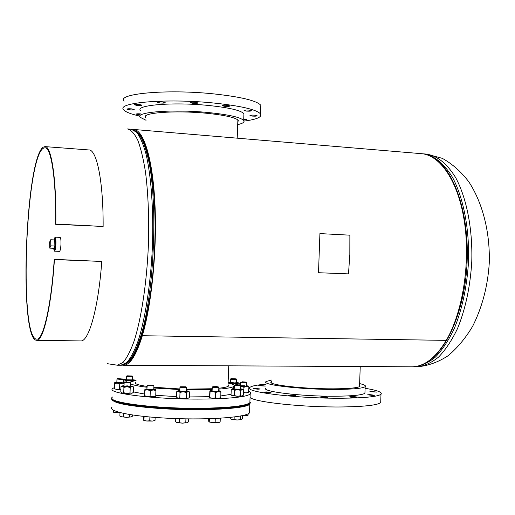 <?xml version="1.0" encoding="UTF-8"?>
<svg xmlns="http://www.w3.org/2000/svg" width="515" height="515" viewBox="0 0 515 515"><rect width="100%" height="100%" fill="white"/><g stroke="black" fill="none" stroke-linecap="round" stroke-linejoin="round"><path stroke-width="0.77" d="M125.872 363.642C131.544 361.363 136.971 351.751 142.159 334.808C151.024 305.247 156.399 254.03 154.867 210.236C153.348 166.39 145.404 135.863 136.082 131.325M411.273 366.802L412.006 366.809C424.302 366.616 435.722 357.803 446.273 340.37L142.333 335.722L142.159 334.808L142.333 335.716C151.732 304.494 157.178 249.163 154.931 203.798C152.71 158.343 143.55 129.671 133.559 129.445L132.593 129.471M122.267 365.148L123.613 365.264C130.063 365.038 136.301 355.189 142.333 335.722L446.273 340.364C462.676 312.425 470.543 263.152 464.478 222.293C458.459 181.357 440.061 154.712 420.993 153.637L133.939 129.477M54.551 249.415C55.086 249.067 55.44 247.284 55.62 244.071C55.697 240.943 55.485 239.218 54.996 238.889L54.996 238.889M59.483 251.372L59.502 251.372C60.236 250.94 60.725 248.571 60.97 244.271C61.066 240.08 60.77 237.788 60.088 237.389L55.079 237.151L54.172 239.198M53.747 249.041L54.474 251.159C55.189 250.728 55.665 248.352 55.91 244.046C56.006 239.848 55.729 237.55 55.06 237.151M53.56 248.294L54.036 249.395C54.732 248.719 55.099 246.344 55.137 242.269L54.481 238.87L53.927 239.913M54.854 246.028L54.738 239.945L50.695 239.765L49.64 242.063L49.743 248.127L53.772 248.301L54.854 246.028L50.805 245.855L50.695 239.765M49.743 248.127L50.805 245.855M260.815 385.535L258.62 385.748L265.334 386.07L260.815 385.535M255.582 388.426L253.309 388.645L257.944 389.198L260.21 388.98L255.582 388.426M266.216 391.902L263.912 392.134L268.714 392.72L271.006 392.488L266.216 391.902M290.821 394.999L288.555 395.237C288.78 395.591 290.434 395.797 293.524 395.855L295.784 395.617C295.546 395.263 293.891 395.056 290.821 394.999M322.583 396.75L320.401 396.981C320.658 397.348 322.358 397.561 325.499 397.619L327.675 397.387C327.411 397.02 325.712 396.808 322.583 396.75M351.758 396.589L349.685 396.808C349.968 397.174 351.687 397.387 354.835 397.445L356.895 397.226C356.605 396.865 354.893 396.653 351.758 396.589M369.622 394.619L367.646 394.825L372.738 395.449L374.708 395.243L369.622 394.619M371.766 391.509L369.854 391.703L376.723 392.102L371.766 391.509M359.631 383.598C364.35 384.679 366.197 385.709 365.161 386.688C362.631 388.381 352.884 389.295 335.935 389.43C301.745 389.681 260.088 384.724 266.197 381.506L271.836 379.967M364.968 392.115L364.929 393.241C362.393 395.05 352.646 396.041 335.69 396.222C301.494 396.563 259.843 391.394 265.959 387.962M365.103 388.297C377.334 390.299 382.626 392.288 380.991 394.271C377.746 396.647 364.961 397.96 342.642 398.224C296.981 398.713 241.741 391.773 250.071 387.286C251.861 385.915 257.204 384.879 266.094 384.177M380.752 401.018L380.701 402.608C377.45 405.163 364.659 406.612 342.333 406.953C303.67 407.474 254.262 402.157 250.058 397.451M359.579 385.098L359.985 386.372C357.687 387.892 348.938 388.716 333.726 388.831C303.193 389.05 265.907 384.628 271.328 381.731L271.785 381.448M228.1 383.031C233.147 384.164 235.059 385.278 233.823 386.385C232.297 387.55 227.289 388.465 218.785 389.115M212.161 389.501L186.559 389.746M231.061 394.323L220.871 395.945M209.586 396.679L189.34 396.936M248.758 391.361C250.715 392.295 251.185 393.215 250.181 394.11C245.816 397.059 229.754 398.713 202.002 399.074C154.783 399.563 104.416 393.119 112.914 388.387L114.42 387.557M249.936 400.863L249.865 402.788C245.488 405.962 229.42 407.783 201.655 408.247C154.423 408.897 104.062 402.112 112.579 397.014M212.186 388.741L186.584 389.128M179.896 388.96L153.863 387.261M147.181 386.437C137.827 385.046 133.932 383.649 135.516 382.265L135.999 381.969M228.042 384.634L228.454 386.115C227.373 386.958 224.16 387.66 218.817 388.226M179.87 389.572L153.837 387.995M147.148 387.28C138.484 386.218 132.992 385.078 130.668 383.849M130.141 382.04L136.063 380.36M176.542 396.614L155.749 395.308M144.663 394.078L133.353 391.902M243.698 120.098L246.627 119.654L243.737 119.094M252.318 116.087C255.286 116.274 256.876 116.152 257.094 115.708L254.745 115.173C251.771 114.987 250.174 115.109 249.962 115.553L252.318 116.087M246.505 111.092C249.556 111.285 251.185 111.15 251.397 110.68L248.957 110.113C245.9 109.914 244.265 110.056 244.052 110.525L246.505 111.092M224.875 106.354C227.971 106.554 229.619 106.412 229.812 105.923L227.244 105.318C224.134 105.112 222.48 105.26 222.293 105.742L224.875 106.354M192.964 103.328C196.061 103.534 197.689 103.386 197.857 102.897L195.146 102.26C192.037 102.054 190.402 102.195 190.241 102.685L192.964 103.328M160.416 103.013C163.455 103.219 165.045 103.084 165.186 102.607L162.373 101.951C159.322 101.745 157.732 101.886 157.596 102.356L160.416 103.013M137.254 105.472C140.196 105.672 141.734 105.543 141.863 105.092L139.018 104.442C136.063 104.249 134.524 104.371 134.402 104.822L137.254 105.472M129.754 109.837C132.606 110.023 134.093 109.907 134.215 109.489L131.422 108.865C128.57 108.678 127.076 108.794 126.954 109.212L129.754 109.837M140.395 113.867C137.66 113.693 136.23 113.802 136.115 114.195L140.357 114.871M146.054 120.278L140.267 117.349C134.364 112.103 172.48 109.038 207.558 112.463C228.435 114.568 240.473 117.233 243.685 120.459C244.812 122.1 242.816 123.484 237.705 124.617M140.524 110.603C134.634 105.131 172.75 101.873 207.822 105.395C228.692 107.558 240.73 110.319 243.936 113.68L243.865 115.54M139.945 116.139C130.984 114.143 125.57 112.038 123.703 109.824C115.701 102.633 166.281 98.211 213.107 102.955C240.627 105.852 256.425 109.495 260.506 113.899C262.264 117.053 256.76 119.454 244.001 121.096M124.038 101.268C116.049 93.711 166.635 88.953 213.448 93.859C240.962 96.852 256.753 100.663 260.822 105.285L260.732 107.873M146.138 118.038L145.687 117.581C140.447 112.869 174.553 110.152 205.884 113.203C224.604 115.083 235.419 117.472 238.329 120.368L237.788 122.383M250.245 402.743L249.814 404.159C246.55 408.652 203.515 411.221 163.506 408.762C129.844 406.438 112.676 403.232 111.987 399.151M249.569 410.758L249.492 412.837C246.222 417.646 203.168 420.498 163.158 417.968C129.246 416.004 107.229 410.925 112.193 407.005M112.025 398.237C107.011 404.166 174.27 410.803 218.933 408.24C236.726 407.268 247.033 405.601 249.846 403.245L249.917 401.314M112.006 398.694C106.998 404.642 174.25 411.292 218.914 408.723C236.713 407.738 247.013 406.065 249.827 403.702L250.335 402.518M231.119 378.609L236.147 378.873L231.119 378.609M236.527 379.285L236.391 379.452C233.585 379.632 231.615 379.523 230.482 379.111M233.205 382.342L230.334 382.568L233.598 382.973L236.449 382.729M238.619 382.973L239.185 383.43L237.924 383.038L236.617 383.875L233.72 383.179L230.778 383.714L229.194 382.8L228.106 382.883M239.134 384.834L239.185 383.43M236.585 384.718L236.617 383.875M230.366 382.156L228.512 382.375L229.194 382.8L233.72 383.179L237.924 383.038L238.439 382.825L236.462 382.362M45.166 146.62L88.844 149.949C96.723 149.292 103.412 181.525 103.129 226.465L55.633 224.295C56.244 179.226 51.172 146.994 44.876 147.773L43.369 148.249C25.924 157.931 18.913 332.684 35.773 338.954L36.81 339.166C43.196 340.003 51.204 305.904 54.242 259.354L54.436 259.566C51.358 306.702 43.247 341.188 36.79 340.338L80.54 340.917M55.633 224.295L55.845 224.044C56.463 178.409 51.326 145.809 44.96 146.601L43.415 147.097C25.769 157.036 18.682 333.617 35.728 340.112L36.79 340.338M54.242 259.354L101.77 261.446C98.462 307.828 88.805 341.773 80.797 340.924M101.77 261.446L54.436 259.566M55.845 224.044L103.129 226.465M348.494 273.883L349.827 254.513L349.872 235.175L319.918 233.598L318.508 272.718L348.494 273.883M318.508 272.718L319.918 233.598M129.716 376.188L126.98 375.815L132.213 376.002L129.716 376.188M132.6 376.414L129.722 376.71L126.452 376.291M121.662 378.943L117.523 378.557L121.662 378.943M123.304 379.169L121.907 379.471L116.969 379.053M113.815 410.371L113.609 412.245L113.525 410.217M119.203 412.315L116.448 412.843L113.744 412.142M119.989 412.792L119.19 412.605M119.982 412.972L113.654 412.29M129.96 382.246C127.108 382.42 125.364 382.317 124.727 381.93L129.96 382.246M130.662 382.555L130.392 382.774C127.263 382.986 125.184 382.877 124.154 382.433M123.42 413.333L123.285 416.841L121.553 416.938L119.866 416.069L120.001 412.528M129.677 414.511L129.587 416.918L126.42 417.362L123.285 416.841M132.452 414.948L132.407 416.217L130.977 417.047L129.587 416.918M120.748 416.641L126.42 417.362L131.447 416.88M153.438 385.175L147.741 385.078L153.438 385.175M153.908 385.671L147.232 385.503M149.891 416.983L149.743 420.781L146.833 421.025L143.737 420.356L143.634 416.365M144.11 416.416L143.962 420.279M155.144 417.42L155.028 420.401L152.376 421.083L149.743 420.781M154.738 420.594L152.376 421.083L146.833 421.025L143.807 420.42M185.625 386.804L180.54 386.765L185.625 386.804M186.584 387.441L179.954 387.286M185.928 418.83L185.786 422.686L182.568 423.15L177.482 422.706L175.66 421.83L175.75 418.566M179.535 418.689L179.387 422.615M188.477 418.869L188.361 421.94L187.054 422.809L185.786 422.686M176.491 422.339L182.568 423.15L187.383 422.68M216.628 386.617L218.392 386.952L214.498 387.093L212.817 386.701L216.628 386.617M218.791 387.383L214.285 387.647L212.244 387.209M220.278 418.199L220.137 421.927L217.62 422.615L212.174 422.558L208.826 421.856L208.517 418.721M215.276 418.463L215.135 422.319M209.38 418.695L209.257 421.811M208.916 421.927L212.174 422.558L217.62 422.615L219.693 422.171M237.138 384.724L240.325 385.117L238.001 385.31L234.885 384.86L237.138 384.724M240.717 385.542L238.059 385.857L234.325 385.355M242.52 415.547L242.404 418.837L241.297 419.667L237.138 419.989L232.136 419.564L230.218 418.701L230.269 417.388M240.344 415.991L240.209 419.545M234.183 416.938L234.093 419.474M230.99 419.159L237.138 419.989L241.503 419.583M241.992 381.769L246.363 382.13L241.992 381.769M246.749 382.548L240.537 382.362M248.14 413.751L248.082 415.257L245.752 415.895L242.514 415.772M247.747 415.405L248.082 415.257M242.507 415.94L247.612 415.508M126.31 379.812L132.51 379.883M135.123 380.521L133.778 380.218L132.194 381.061L129.246 380.36L126.246 380.9L126.214 381.776M123.388 382.368L123.465 380.308L124.875 379.98L126.246 380.9M123.465 380.308L124.282 379.722M126.33 379.368L124.45 379.6L124.875 379.98L129.246 380.36L134.537 379.967L135.181 380.495M135.188 380.508L132.529 379.516M121.746 382.471L116.808 382.645L118.296 382.954L123.22 382.742M124.115 383.443L122.486 383.25L119.744 383.978L119.544 389.185L120.883 389.61M119.544 389.185L116.931 389.591L114.375 388.716L114.575 383.521L117.182 383.109L119.744 383.978M114.575 383.521L114.768 382.536M114.375 388.716L116.931 389.591L120.877 389.752M116.847 382.207L114.742 382.568L117.182 383.109L124.128 383.147M124.128 382.465L123.233 382.355M127.411 385.857L123.986 386.141L127.179 386.553L130.578 386.237M132.722 386.321L133.54 387.029L131.911 386.617L130.231 387.518L130.025 392.874L131.66 393.273L132.471 392.977L126.845 393.454L130.025 392.874M132.265 393.132L133.334 392.353L133.54 387.029M123.722 392.713L122.222 393.029L126.845 393.454L123.722 392.713L123.928 387.357L127.102 386.778L130.231 387.518M123.928 387.357L122.48 386.366L120.993 386.694L121.855 386.083M121.604 392.752L120.787 392.031L120.993 386.694M124.031 385.677L122.055 385.935L122.48 386.366L127.102 386.778L131.911 386.617L132.728 386.327L130.591 385.825M147.065 389.282L152.073 389.713L153.766 389.392M155.749 395.243L155.955 389.488L155.749 395.243M155.691 395.971L152.878 396.75L150.103 396.19L150.316 390.724L153.142 389.945L155.903 390.518M150.316 390.724L147.586 389.804L144.812 390.228L144.915 389.173M150.103 396.19L147.322 396.608L144.606 395.681L144.812 390.228M144.606 395.681L147.322 396.608L155.479 396.441M147.09 388.799L144.895 389.211L147.586 389.804L153.142 389.945L155.955 389.501L153.798 388.967M180.211 390.904L179.786 391.085C181.132 391.522 183.237 391.638 186.108 391.432L186.501 391.22M186.237 398.037L182.992 398.629L187.756 398.43L186.237 398.037L186.443 392.539L188.696 391.323L189.526 392.012L189.32 397.471L188.432 398.166M186.443 392.539L183.25 391.78L188.014 391.6L189.526 392.012M179.832 390.595L177.823 390.859L178.39 391.349L183.25 391.78L180.012 392.372L178.39 391.349L176.729 391.677L177.611 391.007M179.799 397.87L178.132 398.179L182.992 398.629L179.799 397.87L180.012 392.372M177.36 397.844L176.523 397.142L176.729 391.677M189.488 391.979L187.898 390.988L186.52 390.782M212.077 390.969L212.083 390.975C213.815 391.445 215.991 391.542 218.598 391.265L218.714 391.123M221.012 392.224L218.373 391.658L220.877 391.226L220.806 397.638L218.122 398.423L215.476 397.87L212.631 398.282L209.689 397.657L209.586 396.627L209.856 390.943L212.888 391.516L210.049 391.934L210.133 390.737L212.122 390.486M220.871 391.207L218.727 390.692M220.806 397.638L220.639 397.973M218.373 391.658L215.682 392.43L212.888 391.516L218.373 391.658M215.476 397.87L215.682 392.43M209.843 397.361L210.049 391.934M220.626 397.986L218.122 398.423L212.631 398.282L209.721 397.702M234.171 389.025L240.64 389.192M242.9 389.424L243.537 389.932L243.344 395.211L241.973 396.125L240.647 395.739L237.531 396.312L234.467 395.578L232.722 395.887L231.042 394.889L231.235 389.61L232.078 388.922M243.537 389.932L242.217 389.533L240.84 390.434L237.776 389.701L234.66 390.273L232.967 389.289L231.235 389.61M240.647 395.739L240.84 390.434M234.467 395.578L234.66 390.273M234.209 388.561L232.259 388.806L232.967 389.289L237.776 389.701L242.217 389.533L242.752 389.295L240.653 388.78M242.501 395.919L237.531 396.312L231.724 395.443M240.756 386.076L246.672 386.089M240.743 386.372L246.46 386.559L248.706 386.153L248.912 387.106L246.46 386.559L243.956 387.286L240.743 386.405M248.507 392.578L248.912 387.106M248.726 392.237L246.228 392.971L243.762 392.436L243.956 387.286M243.762 392.436L243.441 392.546M244.908 385.774L240.769 385.767M248.706 386.153L246.685 385.703M248.481 392.597L243.421 392.977M423.684 153.863L425.982 154.056C436.984 155.498 446.891 163.377 455.704 177.688C466.661 198.069 472.789 229.22 471.759 261.942C470.201 286.945 465.438 309.187 457.475 328.66C451.822 340.383 445.533 349.846 438.6 357.056C431.473 362.824 424.276 366.081 417.015 366.835L416.275 366.835M422.332 153.766L422.957 153.798C433.913 155.24 443.776 163.12 452.55 177.443C463.449 197.85 469.551 229.033 468.515 261.794C466.957 286.836 462.213 309.103 454.275 328.602C448.642 340.338 442.379 349.814 435.471 357.03C428.377 362.805 421.212 366.068 413.976 366.822L417.008 366.835C427.817 365.927 438.194 362.219 448.147 355.71C457.539 347.792 465.727 337.937 472.719 326.137C482.24 307.088 487.75 286.147 489.25 263.32C490.183 233.372 483.141 203.76 468.843 181.859C461.092 171.675 452.241 163.834 442.282 158.337L426.626 154.107M436.469 159.972C455.614 173.645 469.255 216.274 467.092 262.566C465.006 308.865 447.529 350.007 427.244 361.884M117.124 365.232L123.072 362.438C126.896 357.977 130.61 350.754 134.222 340.763C141.239 318.676 146.563 284.093 148.294 247.393C149.215 219.3 148.288 194.258 145.52 172.261C143.415 159.026 140.833 148.326 137.769 140.17C134.518 133.623 131.074 129.877 127.43 128.93M133.14 354.861L134.055 353.335M143.254 142.217L142.584 140.833M120.819 365.251L126.877 362.463C130.746 358.009 134.512 350.792 138.162 340.821C145.262 318.759 150.638 284.228 152.363 247.58C153.728 210.918 151.268 176.291 146.035 154.075C143.228 144.02 140.074 136.72 136.584 132.175L131.151 129.246L127.804 128.962M124.894 364.028C129.671 361.955 134.331 354.513 138.87 341.702C154.571 300.226 159.006 195.127 146.814 153.296C143.46 140.743 139.559 133.256 135.104 130.829M126.471 363.21C138.805 358.009 152.015 308.202 154.597 248.719C157.275 189.23 148.494 138.2 136.649 131.814M412.006 366.809L123.613 365.264M107.223 363.674L117.472 365.232L121.199 365.251C127.559 364.91 133.449 357.056 138.87 341.702C135.168 352.202 131.499 358.974 127.868 362.019M138.162 133.398C141.31 136.765 144.194 143.395 146.814 153.296C142.758 138.052 137.627 130.044 131.428 129.265M59.502 251.372L54.474 251.159M54.493 238.87L54.989 238.889M359.522 386.662L360.236 366.532M237.879 119.911L237.203 138.168M227.978 386.411L228.744 365.83M365.161 386.688L364.929 393.241M380.991 394.271L380.701 402.608M271.328 381.731L271.289 382.709M233.823 386.385L233.746 388.587M250.181 394.11L249.865 402.788M135.516 382.265L135.471 383.45M145.687 117.581L145.751 115.933M260.506 113.899L260.822 105.285M243.685 120.459L243.936 113.68M249.814 404.159L249.492 412.837M249.846 403.245L249.827 403.702M236.147 378.873L236.591 379.355M236.572 379.381L236.443 382.8M230.475 379.175L230.353 382.523M230.939 378.699L230.533 379.079M238.439 382.825L239.024 383.315M126.915 375.873L126.503 376.259M126.445 376.362L126.317 379.735M132.645 376.517L132.51 379.961M132.213 376.002L132.664 376.484M117.452 378.628L117.027 379.021M116.969 379.13L116.834 382.6M123.349 379.278L123.214 382.825M122.911 378.75L123.375 379.246M124.649 382.001L124.218 382.4M124.154 382.523L124.012 386.089M130.713 382.677L130.572 386.327M130.256 382.13L130.739 382.639M153.444 385.207L153.934 385.729M153.901 385.761L153.76 389.488M147.734 385.059L147.303 385.465M154.384 420.781L154.983 420.465M186.179 387.003L186.668 387.531M186.642 387.57L186.501 391.31M179.954 387.377L179.812 391.027M180.456 386.842L180.025 387.248M218.392 386.952L218.875 387.473M218.849 387.512L218.708 391.213M212.244 387.299L212.103 391.001M212.74 386.771L212.309 387.177M219.358 422.345L220.124 421.94M240.325 385.117L240.795 385.626M240.769 385.658L240.634 389.276M234.325 385.439L234.19 388.967M234.808 384.924L234.383 385.323M246.363 382.13L246.82 382.626M246.794 382.651L246.666 386.166M240.537 382.439L240.434 385.233M241.014 381.943L240.595 382.336M247.329 415.656L248.076 415.27M132.728 386.327L133.417 386.9M242.752 389.295L243.357 389.81"/></g></svg>
